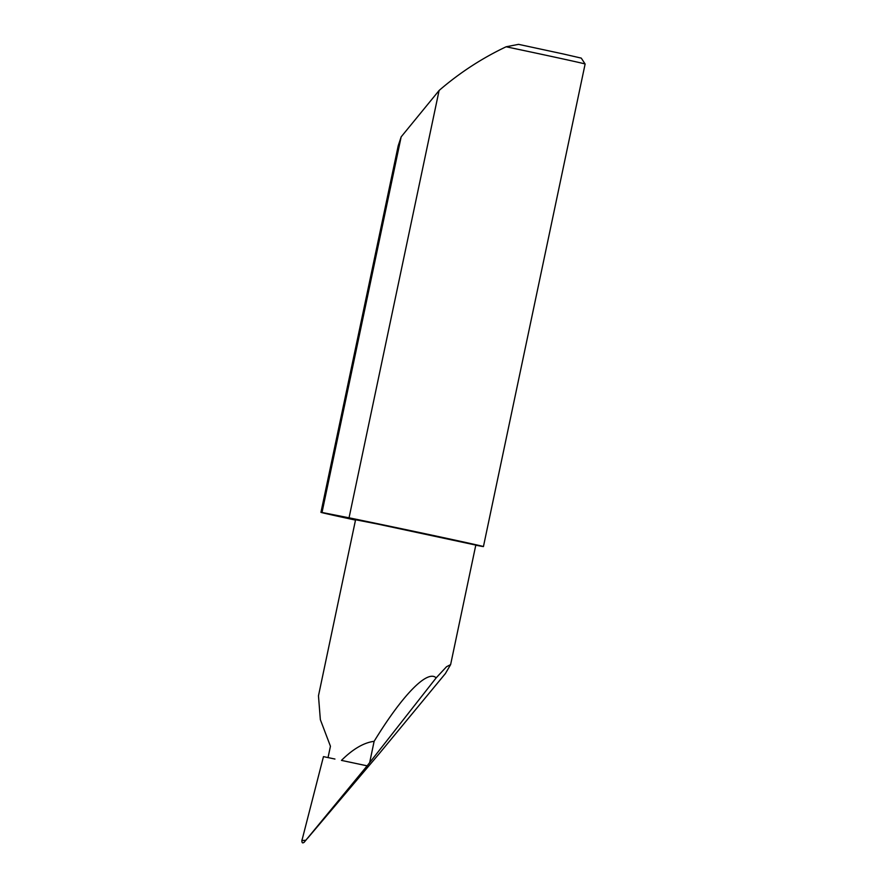 <?xml version="1.0" encoding="UTF-8"?>
<svg xmlns="http://www.w3.org/2000/svg" width="887" height="887" viewBox="0 0 887 887"><rect width="100%" height="100%" fill="white"/><g stroke="black" fill="none" stroke-linecap="round" stroke-linejoin="round"><path stroke-width="1.33" d="M401.157 136.864L398.196 145.812L320.95 512.331A83.023 0.577 11.9 0 1 322.014 512.464L401.157 136.864L439.098 90.496L349.046 517.808A83.023 0.577 11.9 0 1 350.287 518.063A83.023 0.577 11.9 0 1 436.77 536.203A83.023 0.577 11.9 0 1 483.437 546.569A83.023 0.577 11.9 0 1 475.787 545.206M355.499 520.104A83.023 0.577 11.9 0 1 320.95 512.331M506.133 46.778L518.54 44.35L563.389 53.996L581.273 58.121L585.121 64.019A83.023 0.577 -168.1 0 0 506.133 46.778C482.561 57.932 460.741 72.047 440.673 89.121L439.098 90.496M369.691 762.498L374.126 741.321C363.858 742.63 352.971 748.983 341.451 760.392L367.14 765.836L436.171 677.868L446.527 666.725L450.618 664.618L475.809 545.084L377.274 523.984L355.576 519.749L318.466 695.829L320.351 719.656L330.441 746.244L328.046 757.587M436.171 677.868C427.501 669.352 402.443 694.987 374.126 741.321M367.14 765.836L304.086 842.384M341.451 760.392L367.229 765.869M305.915 840.244L301.879 840.554C301.857 843.082 302.711 843.548 304.441 841.951M302.012 840.155L323.467 756.622L334.942 759.039M302.157 839.224L301.879 840.554M450.618 664.618L445.396 673.555L379.547 753.274L307.656 838.182M349.046 517.808L322.014 512.464M585.121 64.019L483.437 546.569"/></g></svg>
